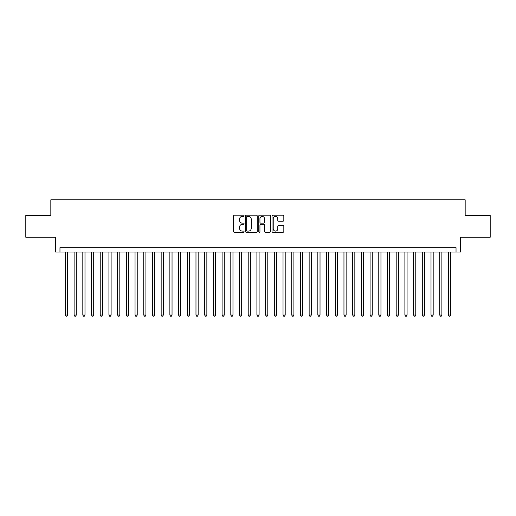 <?xml version="1.0" encoding="UTF-8"?>
<svg xmlns="http://www.w3.org/2000/svg" width="516" height="516" viewBox="0 0 516 516"><rect width="100%" height="100%" fill="white"/><g stroke="black" fill="none" stroke-linecap="round" stroke-linejoin="round"><path stroke-width="0.77" d="M244.074 215.798A0.6 0.6 0 0 0 243.475 215.204L234.399 215.204A0.851 0.851 0 0 0 233.542 216.056L233.542 231.439A0.851 0.851 0 0 0 234.399 232.29L243.475 232.29A0.6 0.6 0 0 0 244.074 231.69A0.6 0.6 0 0 0 243.475 231.097L242.301 231.097A2.735 2.735 0 0 1 239.566 228.362L239.566 227.079A2.735 2.735 0 0 1 242.301 224.344L243.475 224.344A0.6 0.6 0 0 0 244.074 223.744A0.6 0.6 0 0 0 243.475 223.151L242.301 223.151A2.735 2.735 0 0 1 239.566 220.416L239.566 219.132A2.735 2.735 0 0 1 242.301 216.398L243.475 216.398A0.6 0.6 0 0 0 244.074 215.798M282.968 221.229A0.851 0.851 0 0 0 283.826 220.371L283.826 216.056A0.851 0.851 0 0 0 282.968 215.204L272.887 215.204A0.851 0.851 0 0 0 272.035 216.056L272.035 231.439A0.851 0.851 0 0 0 272.887 232.29L282.968 232.29A0.851 0.851 0 0 0 283.826 231.439L283.826 226.227A0.851 0.851 0 0 0 282.968 225.369L278.653 225.369A0.851 0.851 0 0 0 277.801 226.227L277.801 228.807A2.283 2.283 0 0 1 275.518 231.097A2.283 2.283 0 0 1 273.228 228.807L273.228 218.687A2.283 2.283 0 0 1 275.518 216.398A2.283 2.283 0 0 1 277.801 218.687L277.801 220.371A0.851 0.851 0 0 0 278.653 221.229L282.968 221.229M456.034 252.04L460.388 252.04L460.388 237.237L490.2 237.237L490.2 215.475L465.174 215.475L465.174 199.808L50.826 199.808L50.826 215.475L25.8 215.475L25.8 237.237L55.612 237.237L55.612 252.04L456.034 252.04L456.034 247.686L59.966 247.686L59.966 252.04M257.252 216.056A0.851 0.851 0 0 0 256.4 215.204L246.313 215.204A0.851 0.851 0 0 0 245.461 216.056L245.461 231.439A0.851 0.851 0 0 0 246.313 232.29L256.4 232.29A0.851 0.851 0 0 0 257.252 231.439L257.252 216.056M259.6 215.204L269.687 215.204A0.851 0.851 0 0 1 270.539 216.056L270.539 231.439A0.851 0.851 0 0 1 269.687 232.29L265.372 232.29A0.851 0.851 0 0 1 264.514 231.439L264.514 225.202A0.851 0.851 0 0 0 263.663 224.344L260.799 224.344A0.851 0.851 0 0 0 259.941 225.202L259.941 231.69A0.6 0.6 0 0 1 259.348 232.29A0.6 0.6 0 0 1 258.748 231.69L258.748 216.056A0.851 0.851 0 0 1 259.6 215.204M247.254 216.398A0.6 0.6 0 0 0 246.654 216.997L246.654 230.497A0.6 0.6 0 0 0 247.254 231.097L248.493 231.097A2.735 2.735 0 0 0 251.228 228.362L251.228 219.132A2.735 2.735 0 0 0 248.493 216.398L247.254 216.398M264.514 218.726A2.283 2.283 0 0 0 262.231 216.443A2.283 2.283 0 0 0 259.941 218.726L259.941 222.293A0.851 0.851 0 0 0 260.799 223.151L263.663 223.151A0.851 0.851 0 0 0 264.514 222.293L264.514 218.726M65.409 252.04L65.409 315.057L67.583 315.057L67.583 252.04M67.583 315.057L66.932 316.192L66.061 316.192L65.409 315.057M74.111 252.04L74.111 315.057L76.291 315.057L76.291 252.04M76.291 315.057L75.633 316.192L74.762 316.192L74.111 315.057M82.818 252.04L82.818 315.057L84.992 315.057L84.992 252.04M84.992 315.057L84.34 316.192L83.469 316.192L82.818 315.057M91.519 252.04L91.519 315.057L93.699 315.057L93.699 252.04M93.699 315.057L93.041 316.192L92.177 316.192L91.519 315.057M100.227 252.04L100.227 315.057L102.4 315.057L102.4 252.04M102.4 315.057L101.749 316.192L100.878 316.192L100.227 315.057M108.928 252.04L108.928 315.057L111.108 315.057L111.108 252.04M111.108 315.057L110.456 316.192L109.586 316.192L108.928 315.057M117.635 252.04L117.635 315.057L119.809 315.057L119.809 252.04M119.809 315.057L119.157 316.192L118.287 316.192L117.635 315.057M126.343 252.04L126.343 315.057L128.516 315.057L128.516 252.04M128.516 315.057L127.865 316.192L126.994 316.192L126.343 315.057M135.044 252.04L135.044 315.057L137.224 315.057L137.224 252.04M137.224 315.057L136.566 316.192L135.695 316.192L135.044 315.057M143.751 252.04L143.751 315.057L145.925 315.057L145.925 252.04M145.925 315.057L145.273 316.192L144.403 316.192L143.751 315.057M152.452 252.04L152.452 315.057L154.632 315.057L154.632 252.04M154.632 315.057L153.981 316.192L153.11 316.192L152.452 315.057M161.16 252.04L161.16 315.057L163.333 315.057L163.333 252.04M163.333 315.057L162.682 316.192L161.811 316.192L161.16 315.057M169.867 252.04L169.867 315.057L172.041 315.057L172.041 252.04M172.041 315.057L171.389 316.192L170.519 316.192L169.867 315.057M178.568 252.04L178.568 315.057L180.742 315.057L180.742 252.04M180.742 315.057L180.09 316.192L179.22 316.192L178.568 315.057M187.276 252.04L187.276 315.057L189.449 315.057L189.449 252.04M189.449 315.057L188.798 316.192L187.927 316.192L187.276 315.057M195.977 252.04L195.977 315.057L198.157 315.057L198.157 252.04M198.157 315.057L197.499 316.192L196.628 316.192L195.977 315.057M204.684 252.04L204.684 315.057L206.858 315.057L206.858 252.04M206.858 315.057L206.207 316.192L205.336 316.192L204.684 315.057M213.385 252.04L213.385 315.057L215.565 315.057L215.565 252.04M215.565 315.057L214.914 316.192L214.043 316.192L213.385 315.057M222.093 252.04L222.093 315.057L224.267 315.057L224.267 252.04M224.267 315.057L223.615 316.192L222.744 316.192L222.093 315.057M230.8 252.04L230.8 315.057L232.974 315.057L232.974 252.04M232.974 315.057L232.323 316.192L231.452 316.192L230.8 315.057M239.501 252.04L239.501 315.057L241.681 315.057L241.681 252.04M241.681 315.057L241.024 316.192L240.153 316.192L239.501 315.057M248.209 252.04L248.209 315.057L250.383 315.057L250.383 252.04M250.383 315.057L249.731 316.192L248.86 316.192L248.209 315.057M256.91 252.04L256.91 315.057L259.09 315.057L259.09 252.04M259.09 315.057L258.432 316.192L257.568 316.192L256.91 315.057M265.617 252.04L265.617 315.057L267.791 315.057L267.791 252.04M267.791 315.057L267.14 316.192L266.269 316.192L265.617 315.057M274.319 252.04L274.319 315.057L276.499 315.057L276.499 252.04M276.499 315.057L275.847 316.192L274.976 316.192L274.319 315.057M283.026 252.04L283.026 315.057L285.2 315.057L285.2 252.04M285.2 315.057L284.548 316.192L283.677 316.192L283.026 315.057M291.733 252.04L291.733 315.057L293.907 315.057L293.907 252.04M293.907 315.057L293.256 316.192L292.385 316.192L291.733 315.057M300.435 252.04L300.435 315.057L302.615 315.057L302.615 252.04M302.615 315.057L301.957 316.192L301.086 316.192L300.435 315.057M309.142 252.04L309.142 315.057L311.316 315.057L311.316 252.04M311.316 315.057L310.664 316.192L309.793 316.192L309.142 315.057M317.843 252.04L317.843 315.057L320.023 315.057L320.023 252.04M320.023 315.057L319.372 316.192L318.501 316.192L317.843 315.057M326.551 252.04L326.551 315.057L328.724 315.057L328.724 252.04M328.724 315.057L328.073 316.192L327.202 316.192L326.551 315.057M335.258 252.04L335.258 315.057L337.432 315.057L337.432 252.04M337.432 315.057L336.78 316.192L335.91 316.192L335.258 315.057M343.959 252.04L343.959 315.057L346.133 315.057L346.133 252.04M346.133 315.057L345.481 316.192L344.611 316.192L343.959 315.057M352.667 252.04L352.667 315.057L354.84 315.057L354.84 252.04M354.84 315.057L354.189 316.192L353.318 316.192L352.667 315.057M361.368 252.04L361.368 315.057L363.548 315.057L363.548 252.04M363.548 315.057L362.89 316.192L362.019 316.192L361.368 315.057M370.075 252.04L370.075 315.057L372.249 315.057L372.249 252.04M372.249 315.057L371.597 316.192L370.727 316.192L370.075 315.057M378.776 252.04L378.776 315.057L380.956 315.057L380.956 252.04M380.956 315.057L380.305 316.192L379.434 316.192L378.776 315.057M387.484 252.04L387.484 315.057L389.657 315.057L389.657 252.04M389.657 315.057L389.006 316.192L388.135 316.192L387.484 315.057M396.191 252.04L396.191 315.057L398.365 315.057L398.365 252.04M398.365 315.057L397.713 316.192L396.843 316.192L396.191 315.057M404.892 252.04L404.892 315.057L407.072 315.057L407.072 252.04M407.072 315.057L406.415 316.192L405.544 316.192L404.892 315.057M413.6 252.04L413.6 315.057L415.773 315.057L415.773 252.04M415.773 315.057L415.122 316.192L414.251 316.192L413.6 315.057M422.301 252.04L422.301 315.057L424.481 315.057L424.481 252.04M424.481 315.057L423.823 316.192L422.959 316.192L422.301 315.057M431.008 252.04L431.008 315.057L433.182 315.057L433.182 252.04M433.182 315.057L432.531 316.192L431.66 316.192L431.008 315.057M439.709 252.04L439.709 315.057L441.89 315.057L441.89 252.04M441.89 315.057L441.238 316.192L440.367 316.192L439.709 315.057M448.417 252.04L448.417 315.057L450.591 315.057L450.591 252.04M450.591 315.057L449.939 316.192L449.068 316.192L448.417 315.057"/></g></svg>
